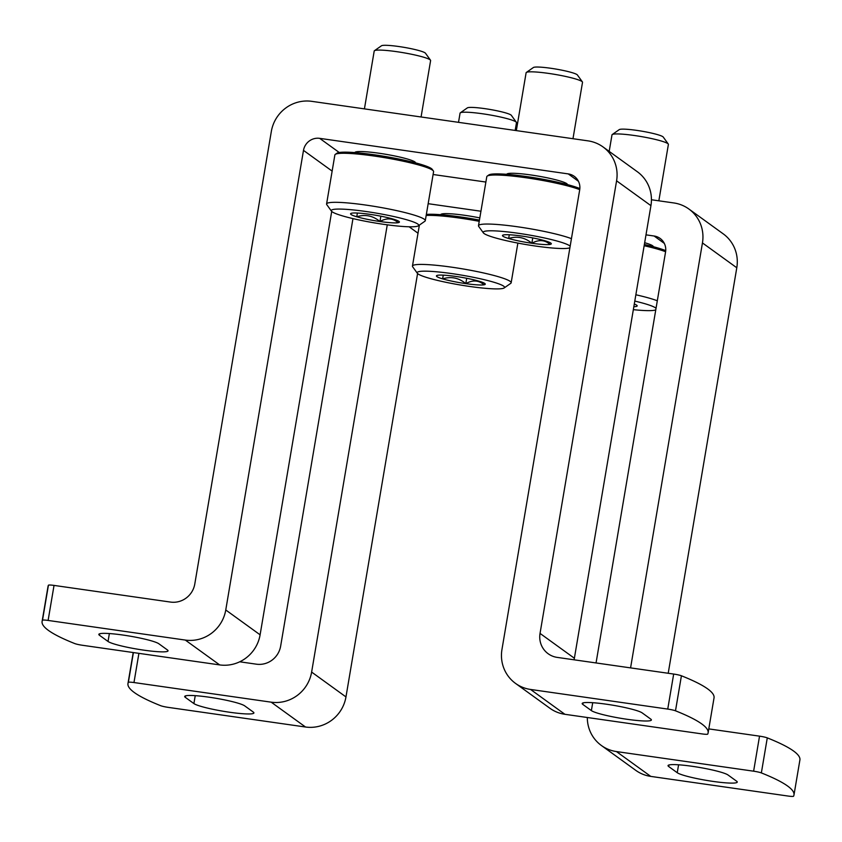 <?xml version="1.0" encoding="UTF-8"?>
<svg xmlns="http://www.w3.org/2000/svg" width="842" height="842" viewBox="0 0 842 842"><rect width="100%" height="100%" fill="white"/><g stroke="black" fill="none" stroke-linecap="round" stroke-linejoin="round"><path stroke-width="1.26" d="M352.966 218.615L280.649 646.119A21.45 20.787 -54.1 0 1 256.378 664.18L239.738 661.791M271.177 702.165L305.52 727.014L168.326 707.385A7.146 0.8 9.6 0 1 160.58 705.659A314.624 35.28 9.6 0 1 127.963 683.557A314.624 35.28 9.6 0 1 128.363 682.357A7.146 0.8 9.6 0 1 133.973 682.546L271.177 702.165A35.753 34.648 -54.1 0 0 311.624 672.074L387.267 224.825M253.284 712.069A30.744 3.452 9.6 0 1 253.905 712.942A30.744 3.452 9.6 0 1 226.393 711.764A30.744 3.452 9.6 0 1 193.902 703.575L185.314 697.355A30.744 3.452 9.6 0 1 184.682 696.481A30.744 3.452 9.6 0 1 212.195 697.66A30.744 3.452 9.6 0 1 244.696 705.859L253.284 712.069M650.771 776.398L787.965 796.027A7.146 0.8 9.6 0 0 793.574 796.216A314.624 35.28 9.6 0 0 793.974 795.016A314.624 35.28 9.6 0 0 761.357 772.914A7.146 0.8 9.6 0 0 753.622 771.188L616.418 751.559L650.771 776.398A35.753 34.648 -54.1 0 1 635.742 770.335L601.388 745.496A35.753 34.648 -54.1 0 0 616.418 751.559M736.624 781.208A30.744 3.452 9.6 0 1 737.255 782.092A30.744 3.452 9.6 0 1 709.743 780.913A30.744 3.452 9.6 0 1 677.242 772.714L668.664 766.504A30.744 3.452 9.6 0 1 668.032 765.62A30.744 3.452 9.6 0 1 695.545 766.799A30.744 3.452 9.6 0 1 728.046 774.998L736.624 781.208M793.974 795.016L799.9 759.989A314.624 35.28 -170.4 0 0 767.283 737.876A7.146 0.8 -170.4 0 0 759.537 736.15L708.785 728.898M305.52 727.014A35.753 34.648 -54.1 0 0 345.967 696.923L417.579 273.534M440.724 214.699A30.744 3.452 9.6 0 1 440.724 214.657A30.744 3.452 9.6 0 1 464.889 215.331A30.744 3.452 9.6 0 1 479.814 217.899M644.667 242.707A30.744 3.452 9.6 0 1 653.266 246.643A30.744 3.452 9.6 0 1 653.266 246.685M428.168 203.69L480.94 211.237M645.993 234.855L654.118 236.013L664.306 243.391M596.052 662.949L665.559 252A14.303 13.861 -54.1 0 0 654.118 236.013M587.316 717.5A35.753 34.648 -54.1 0 0 601.388 745.496M668.211 673.274L736.792 267.767A35.753 34.648 -54.1 0 0 723.225 233.855L688.882 209.016A35.753 34.648 -54.1 0 0 673.853 202.954L651.434 199.754M630.574 667.885L702.449 242.928A35.753 34.648 -54.1 0 0 688.882 209.016M634.289 304.036A24.765 2.779 9.6 0 1 637.078 305.562A24.765 2.779 9.6 0 1 635.952 306.53A24.765 2.779 9.6 0 1 633.837 306.709M634.794 301.089A44.331 4.968 9.6 0 1 656.034 308.277M655.771 309.856A44.331 4.968 9.6 0 1 633.342 309.656M635.857 294.774A50.057 5.61 9.6 0 1 657.307 300.773M644.151 245.738A50.057 5.61 9.6 0 1 665.601 251.726M644.362 244.506A48.626 5.452 9.6 0 1 665.717 250.642M609.187 151.381L611.987 134.878A28.607 3.21 9.6 0 1 612.218 134.552A28.607 3.21 9.6 0 1 634.458 135.509A28.607 3.21 9.6 0 1 668.264 144.024A28.607 3.21 9.6 0 1 668.39 144.414L658.844 200.806M612.218 134.552L619.249 129.626A22.46 2.515 9.6 0 1 636.71 130.373A22.46 2.515 9.6 0 1 663.254 137.067L668.264 144.024M484.045 284.796C478.73 280.175 472.646 279.786 465.815 283.628C458.848 277.818 451.112 276.229 442.618 278.87A24.765 2.779 9.6 0 1 436.64 275.629A24.765 2.779 9.6 0 1 437.661 275.281A24.765 2.779 9.6 0 1 455.901 276.45A24.765 2.779 9.6 0 1 479.087 281.207A24.765 2.779 9.6 0 1 485.171 283.838A24.765 2.779 9.6 0 1 484.045 284.796A24.765 2.779 9.6 0 1 465.815 283.628A24.765 2.779 9.6 0 1 442.618 278.87L443.25 275.145M451.986 273.618A44.331 4.968 9.6 0 1 504.19 287.932A44.331 4.968 9.6 0 1 460.027 284.943A44.331 4.968 9.6 0 1 417.327 273.25A44.331 4.968 9.6 0 1 451.986 273.618M417.327 273.25L412.654 266.767A50.057 5.61 9.6 0 1 412.454 266.083A50.057 5.61 9.6 0 1 451.786 267.188A50.057 5.61 9.6 0 1 511.157 282.786A50.057 5.61 9.6 0 1 510.736 283.354L504.19 287.932M426.168 215.457A50.057 5.61 9.6 0 1 460.079 218.141A50.057 5.61 9.6 0 1 479.235 221.32M426.347 214.447A48.626 5.452 9.6 0 1 460.606 216.952A48.626 5.452 9.6 0 1 479.445 220.088M458.522 122.332L460.069 113.144A28.607 3.21 9.6 0 1 460.311 112.817A28.607 3.21 9.6 0 1 482.55 113.775A28.607 3.21 9.6 0 1 516.356 122.3A28.607 3.21 9.6 0 1 516.472 122.679L515.167 130.436M460.311 112.817L467.342 107.892A22.46 2.515 9.6 0 1 484.803 108.639A22.46 2.515 9.6 0 1 511.347 115.333L516.356 122.3M466.71 278.281L465.815 283.628M303.488 150.381A14.303 13.861 -54.1 0 1 319.676 138.351L568.245 173.905A14.303 13.861 -54.1 0 1 579.685 189.892L501.958 649.487A35.753 34.648 -54.1 0 0 515.525 683.399A35.753 34.648 -54.1 0 0 530.555 689.451L667.748 709.08A7.146 0.8 9.6 0 1 675.494 710.806A314.624 35.28 9.6 0 1 708.111 732.908L714.037 697.881A314.624 35.28 -170.4 0 0 681.42 675.779A7.146 0.8 -170.4 0 0 673.674 674.053L557.193 657.392A21.45 20.787 -54.1 0 1 548.174 653.75A21.45 20.787 -54.1 0 1 540.038 633.405L616.586 180.82A35.753 34.648 -54.1 0 0 603.009 146.918A35.753 34.648 -54.1 0 0 587.979 140.856L311.782 101.345A35.753 34.648 -54.1 0 0 271.334 131.436L194.786 584.022A21.45 20.787 -54.1 0 1 170.516 602.072L54.035 585.411A7.146 0.8 -170.4 0 0 48.426 585.222A314.624 35.28 -170.4 0 0 48.026 586.421L42.1 621.449A314.624 35.28 9.6 0 1 42.5 620.259A7.146 0.8 9.6 0 1 48.11 620.438L185.303 640.067A35.753 34.648 -54.1 0 0 225.761 609.976L303.488 150.381L332.148 171.105M185.303 640.067L219.657 664.906L82.463 645.277A7.146 0.8 9.6 0 1 74.717 643.551A314.624 35.28 9.6 0 1 42.1 621.449M167.421 649.961A30.744 3.452 9.6 0 1 168.042 650.845A30.744 3.452 9.6 0 1 140.53 649.666A30.744 3.452 9.6 0 1 108.029 641.467L99.451 635.257A30.744 3.452 9.6 0 1 98.819 634.373A30.744 3.452 9.6 0 1 126.332 635.552A30.744 3.452 9.6 0 1 158.833 643.751L167.421 649.961M515.525 683.399L549.879 708.238A35.753 34.648 -54.1 0 0 564.898 714.3L702.102 733.919A7.146 0.8 9.6 0 0 707.712 734.108A314.624 35.28 9.6 0 0 708.111 732.908M650.761 719.11A30.744 3.452 9.6 0 1 651.392 719.984A30.744 3.452 9.6 0 1 623.88 718.805A30.744 3.452 9.6 0 1 591.379 710.606L582.79 704.396A30.744 3.452 9.6 0 1 582.169 703.523A30.744 3.452 9.6 0 1 609.682 704.701A30.744 3.452 9.6 0 1 642.172 712.89L650.761 719.11M219.657 664.906A35.753 34.648 -54.1 0 0 260.104 634.815L331.716 211.426M354.861 152.591A30.744 3.452 9.6 0 1 354.861 152.56A30.744 3.452 9.6 0 1 379.026 153.233A30.744 3.452 9.6 0 1 415.495 162.811A30.744 3.452 9.6 0 1 415.485 162.853M506.768 174.326A30.744 3.452 9.6 0 1 506.768 174.283A30.744 3.452 9.6 0 1 530.934 174.968A30.744 3.452 9.6 0 1 567.403 184.545A30.744 3.452 9.6 0 1 567.392 184.577M433.104 174.505L485.876 182.051M540.038 633.405L574.381 658.244A21.45 20.787 -54.1 0 0 574.17 659.812M574.381 658.244L650.929 205.659A35.753 34.648 -54.1 0 0 637.362 171.757L603.009 146.918M550.089 244.422C544.763 239.802 538.691 239.412 531.86 243.254C524.892 237.444 517.156 235.855 508.663 238.496A24.765 2.779 9.6 0 1 502.685 235.255A24.765 2.779 9.6 0 1 503.705 234.907A24.765 2.779 9.6 0 1 521.935 236.076A24.765 2.779 9.6 0 1 545.132 240.833A24.765 2.779 9.6 0 1 551.215 243.464A24.765 2.779 9.6 0 1 550.089 244.422A24.765 2.779 9.6 0 1 531.86 243.254A24.765 2.779 9.6 0 1 508.663 238.496L509.294 234.771M569.908 247.748A44.331 4.968 9.6 0 1 524.998 244.38A44.331 4.968 9.6 0 1 483.371 232.876A44.331 4.968 9.6 0 1 518.019 233.245A44.331 4.968 9.6 0 1 570.171 246.169M483.371 232.876L478.698 226.393A50.057 5.61 9.6 0 1 478.488 225.709A50.057 5.61 9.6 0 1 517.83 226.814A50.057 5.61 9.6 0 1 571.444 238.665M478.488 225.709L486.792 176.673A50.057 5.61 9.6 0 1 487.213 176.104A50.057 5.61 9.6 0 1 526.124 177.778A50.057 5.61 9.6 0 1 579.728 189.629M487.213 176.104L488.844 174.957A48.626 5.452 9.6 0 1 526.65 176.578A48.626 5.452 9.6 0 1 579.854 188.545M516.335 130.605L526.113 72.77A28.607 3.21 9.6 0 1 526.355 72.444A28.607 3.21 9.6 0 1 548.595 73.401A28.607 3.21 9.6 0 1 582.401 81.927A28.607 3.21 9.6 0 1 582.517 82.306L572.981 138.709M526.355 72.444L533.375 67.518A22.46 2.515 9.6 0 1 550.836 68.276A22.46 2.515 9.6 0 1 577.391 74.959L582.401 81.927M532.754 237.907L531.86 243.254M398.182 222.688C392.856 218.067 386.783 217.678 379.942 221.52C372.985 215.71 365.249 214.121 356.755 216.762A24.765 2.779 9.6 0 1 350.777 213.521A24.765 2.779 9.6 0 1 351.798 213.173A24.765 2.779 9.6 0 1 370.027 214.352A24.765 2.779 9.6 0 1 393.225 219.109A24.765 2.779 9.6 0 1 399.308 221.73A24.765 2.779 9.6 0 1 398.182 222.688A24.765 2.779 9.6 0 1 379.942 221.52A24.765 2.779 9.6 0 1 356.755 216.762L357.387 213.047M366.112 211.521A44.331 4.968 9.6 0 1 418.327 225.835A44.331 4.968 9.6 0 1 374.164 222.835A44.331 4.968 9.6 0 1 331.464 211.142A44.331 4.968 9.6 0 1 366.112 211.521M331.464 211.142L326.791 204.659A50.057 5.61 9.6 0 1 326.58 203.985A50.057 5.61 9.6 0 1 365.923 205.08A50.057 5.61 9.6 0 1 425.294 220.678A50.057 5.61 9.6 0 1 424.873 221.246L418.327 225.835M326.58 203.985L334.874 154.939A50.057 5.61 9.6 0 1 335.295 154.37A50.057 5.61 9.6 0 1 374.216 156.044A50.057 5.61 9.6 0 1 433.377 170.958A50.057 5.61 9.6 0 1 433.588 171.631L425.294 220.678M335.295 154.37L336.937 153.223A48.626 5.452 9.6 0 1 374.732 154.844A48.626 5.452 9.6 0 1 432.209 169.337L433.377 170.958M364.428 108.871L374.206 51.036A28.607 3.21 9.6 0 1 374.448 50.709A28.607 3.21 9.6 0 1 396.687 51.667A28.607 3.21 9.6 0 1 430.494 60.192A28.607 3.21 9.6 0 1 430.609 60.582L421.074 116.975M374.448 50.709L381.468 45.784A22.46 2.515 9.6 0 1 398.929 46.542A22.46 2.515 9.6 0 1 425.484 53.235L430.494 60.192M380.847 216.173L379.942 221.52M311.624 672.074L345.967 696.923M409.117 226.782L418.011 233.213M702.449 242.928L736.792 267.767M759.537 736.15L753.622 771.188M138.909 653.36L133.973 682.546M767.283 737.876L761.357 772.914M133.404 652.571L128.363 682.357M678.589 764.799L677.242 772.714M668.916 764.999L668.664 766.504M195.239 695.66L193.902 703.575M185.566 695.85L185.314 697.355M530.555 689.451L564.898 714.3M225.761 609.976L260.104 634.815M319.676 138.351L339.242 152.497M568.245 173.905L578.443 181.283M616.586 180.82L650.929 205.659M673.674 674.053L667.748 709.08M54.035 585.411L48.11 620.438M681.42 675.779L675.494 710.806M48.426 585.222L42.5 620.259M592.715 702.691L591.379 710.606M583.053 702.891L582.79 704.396M109.376 633.552L108.029 641.467M99.703 633.752L99.451 635.257M133.215 652.539L127.963 683.557M651.613 245.159L651.519 246.232M511.157 282.786L517.872 243.085M412.454 266.083L419.379 225.098M442.787 213.805L442.513 214.847M508.831 173.431L508.557 174.473M565.74 183.051L565.656 184.124M356.924 151.697L356.65 152.739M413.832 161.327L413.748 162.39"/></g></svg>
